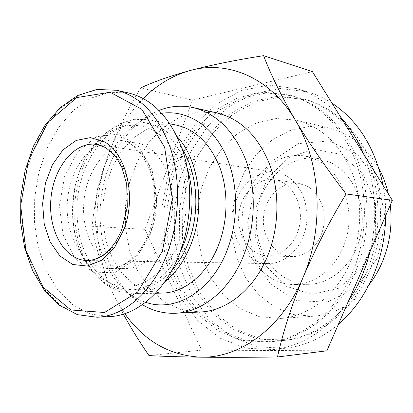 <?xml version="1.0" encoding="UTF-8"?>
<svg xmlns="http://www.w3.org/2000/svg" width="413" height="413" viewBox="0 0 413 413"><rect width="100%" height="100%" fill="white"/><g stroke="black" fill="none" stroke-linecap="round" stroke-linejoin="round"><path stroke-width="0.31" stroke-dasharray="2.06 1.55" d="M176.434 125.108L161.4 124.695L146.754 129.171L133.306 138.087L121.727 150.786L112.558 166.491L106.203 184.343L102.935 203.413L102.899 222.757L106.115 241.429L112.47 258.471L121.716 272.957L133.445 284.036L147.111 290.948L161.994 293.101M161.85 113.281C155.851 114.164 150.038 116.022 144.405 118.851C117.746 132.434 98.738 166.475 95.584 202.778C92.497 239.091 105.418 275.874 129.367 293.808C134.437 297.556 139.852 300.375 145.608 302.27M177.156 136.584C168.772 127.395 159.361 121.758 148.923 119.672L133.786 119.326L119.042 124.045L105.501 133.337L93.839 146.527L84.598 162.805L78.176 181.276L74.851 200.997L74.763 220.996L77.938 240.294L84.267 257.908L93.508 272.895L105.263 284.361L118.985 291.526L133.962 293.767C144.602 293.493 154.839 289.544 164.668 281.919M182.221 149.052C172.897 134.586 161.447 125.991 147.88 123.265L133.435 122.997C123.838 125.211 114.84 129.692 106.435 136.445C90.406 151.571 79.755 175.546 77.143 201.193C76.503 214.079 77.484 226.613 80.091 238.797C83.602 250.505 88.558 260.902 94.959 269.994C102.088 278.078 110.194 284.03 119.264 287.851L133.549 290.05C147.384 289.678 160.13 283.163 171.787 270.5M187.265 168.251C178.235 142.129 163.801 126.884 143.972 122.511C125.877 119.796 109.832 126.517 95.826 142.676C69.967 172.329 65.146 228.41 85.568 262.043C96.611 280.355 111.278 289.714 129.568 290.122C149.852 289.198 166.676 276.638 180.032 252.441M179.366 240.325C192.742 205.478 185.865 160.642 164.839 139.424C143.9 117.958 113.864 121.923 94.562 144.927C69.735 173.357 65.094 227.356 84.706 259.612C96.818 279.229 112.801 287.98 132.661 285.868C151.426 282.75 169.8 265.482 179.366 240.325M167.188 232.349C182.355 194.657 164.064 145.753 135.934 142.929C110.746 138.768 86.596 167.699 83.906 201.776C80.742 235.813 99.605 268.44 125.134 268.636C143.316 267.892 157.338 255.792 167.188 232.349M128.861 93.039L109.528 92.244L90.726 98.206L73.509 110.204L58.723 127.276L47.025 148.308L38.905 172.138L34.671 197.543L34.506 223.304L38.445 248.167L46.38 270.887L58.037 290.231L72.956 304.99L90.462 314.076L109.651 316.59M326.879 350.797L201.694 350.131L144.973 229.36L192.417 100.132L140.709 87.948C127.147 110.194 116.043 133.306 107.401 157.276C99.347 181.292 94.236 204.306 92.073 226.314C95.258 245.709 101.531 266.535 110.896 288.775C114.788 297.716 119.429 306.018 124.829 313.679M143.321 98.495C127.457 114.597 115.485 134.194 107.401 157.276C92.584 199.572 93.648 249.251 110.896 288.775M217.388 113.033L198.519 111.954L180.14 116.941L163.285 127.385L148.819 142.464L137.405 161.204L129.532 182.536L125.537 205.354L125.583 228.518L129.697 250.882L137.746 271.289L149.434 288.615L164.255 301.784L181.513 309.833L200.29 311.991M159.088 110.374L153.347 112.935C124.421 127.731 103.962 164.291 100.581 203.206C97.277 242.132 111.195 281.645 137.173 301.16L142.392 304.665M377.694 257.743L385.649 220.077L378.287 182.876L357.653 154.607L328.913 140.926L298.454 143.6L272.131 160.936L254.331 188.989L247.707 222.612L253.257 256.153L270.308 283.912L296.395 300.597L327.117 302.187L356.424 287.169L377.694 257.743M340.379 154.23L313.4 149.145L287.469 158.22L267.283 178.932L256.101 207.119L255.616 237.831L265.972 265.843L285.698 286.101L311.634 294.381L338.99 288.197L362.005 267.903L375.298 237.336L375.572 203.237L362.846 173.393L340.379 154.23M390.28 205.07L388.344 193.862M378.902 168.411C366.682 146.801 350.209 133.373 329.491 128.128L309.445 126.378L289.854 130.554L271.868 140.121L256.437 154.286L244.3 172.113L236.004 192.546L231.91 214.492L232.199 236.814L236.886 258.368L245.802 278.001L258.595 294.598L274.686 307.091L293.276 314.546L313.322 316.239C334.633 314.608 353.156 304.19 368.886 284.975M350.116 262.771C362.134 234.796 362.867 200.419 352.165 172.804C339.966 144.313 321.52 126.776 296.823 120.198L276.323 118.5L256.308 123.033L237.945 133.213L222.194 148.195L209.804 166.971L201.317 188.457L197.094 211.502L197.326 234.93L202.019 257.547L211.028 278.166L223.991 295.61L240.345 308.774L259.292 316.657L279.787 318.48C307.7 316.952 336.172 295.625 350.116 262.771M368.489 273.344C383.161 239.741 384.4 198.292 371.896 164.766C359.274 131.267 334.153 107.499 306.498 99.765L280.876 96.859L255.838 101.954L232.911 114.225L213.299 132.527L197.915 155.562L187.409 181.932L182.2 210.222L182.505 238.982L188.359 266.762L199.587 292.084L215.792 313.462L236.293 329.466L260.087 338.758L285.832 340.266C318.547 337.338 351.768 312.073 368.489 273.344M365.975 273.339C380.693 239.581 381.937 197.946 369.413 164.281C356.765 130.637 331.593 106.781 303.891 99.037L278.223 96.136L253.148 101.268L230.186 113.601L210.547 131.984L195.142 155.112L184.616 181.586L179.397 209.98L179.696 238.848L185.551 266.731L196.784 292.151L213 313.617L233.521 329.682L257.351 339.016L283.137 340.539C315.909 337.607 349.212 312.238 365.975 273.339M385.69 215.622C385.788 205.369 384.926 195.303 383.099 185.427M331.949 103.116C324.184 98.087 316.1 94.35 307.695 91.898L280.153 88.485L253.241 93.777L228.616 106.838L207.569 126.404L191.085 151.05L179.831 179.273L174.255 209.541L174.585 240.314L180.858 270.04L192.897 297.138L210.294 320.013L232.333 337.08L257.949 346.889L285.667 348.221C304.402 346.094 321.98 338.133 338.386 324.344M370.229 251.161C377.957 217.052 375.737 184.663 363.569 153.997M340.648 117.111C327.494 102.873 312.672 93.343 296.173 88.527L268.429 85.14L241.337 90.607L216.551 103.962L195.38 123.91L178.793 149L167.466 177.704L161.839 208.472L162.133 239.752L168.401 269.963L180.466 297.515L197.92 320.787L220.062 338.17L245.823 348.18L273.742 349.574C302.925 346.042 327.937 329.672 348.784 300.457M354.829 273.308C369.718 238.89 371.013 196.412 358.386 162.118C345.64 127.844 320.245 103.611 292.332 95.811L266.478 92.935L241.233 98.232L218.126 110.834L198.364 129.579L182.866 153.12L172.267 180.047L166.997 208.916L167.27 238.26L173.114 266.597L184.374 292.44L200.646 314.283L221.26 330.643L245.229 340.167L271.202 341.747C304.216 338.799 337.855 312.977 354.829 273.308M352.191 273.303C367.126 238.729 368.432 196.051 355.784 161.607C343.012 127.189 317.566 102.863 289.606 95.047L263.706 92.176L238.425 97.514L215.281 110.183L195.499 129.011L179.975 152.655L169.361 179.686L164.08 208.663L164.343 238.12L170.187 266.566L181.446 292.512L197.734 314.438L218.374 330.87L242.374 340.441L268.383 342.031C301.454 339.078 335.175 313.152 352.191 273.303M192.417 100.132L312.383 71.63M148.964 355.562L201.694 350.131M92.073 226.314L144.973 229.36M330.952 162.691L319.213 158.747C288.666 152.97 259.307 181.865 256.638 216.619C253.339 251.321 277.34 284.8 308.423 284.32C332.212 284.185 355.603 262.441 361.055 233.226C366.672 204.053 353.022 173.357 330.952 162.691M317.37 160.167L305.517 156.16C274.671 150.337 245.059 179.908 242.328 215.39C238.962 250.82 263.102 285.006 294.484 284.531C318.506 284.407 342.191 262.162 347.741 232.261C353.451 202.401 339.667 171.018 317.37 160.167M306.797 186.031L298.423 183.289C281.465 180.775 265.105 197.228 263.54 217.212C261.672 237.17 274.986 256.174 292.125 256.587C306.033 257.087 319.827 244.702 323.348 227.775C326.967 210.878 319.559 192.644 306.797 186.031M282.714 182.623L274.217 179.805C256.994 177.249 240.381 194.363 238.76 215.08C236.825 235.777 250.273 255.471 267.676 255.895C281.8 256.406 295.853 243.531 299.466 225.937C303.183 208.374 295.672 189.443 282.714 182.623M285.564 175.53L275.879 172.293C255.017 168.984 234.925 189.644 232.973 214.584C230.64 239.488 246.912 263.282 268.037 263.577C284.913 264.005 301.691 248.461 305.919 227.305C310.261 206.18 301.098 183.573 285.564 175.53M150.988 231.45C166.279 192.943 147.957 143.037 119.744 140.25C94.489 136.084 70.272 165.644 67.526 200.367C64.309 235.054 83.127 268.305 108.722 268.512C126.967 267.753 141.05 255.399 150.988 231.45M150.657 233.779L156.697 201.513L152.103 169.826L138.128 145.784L118.185 134.199L96.657 136.657L77.727 151.824L64.64 176.299L59.457 205.545L62.993 234.548L74.799 258.244L93.095 272.095L114.737 272.792L135.454 259.312L150.657 233.779M116.605 90.271L97.241 89.518L78.413 95.625L61.17 107.845L46.359 125.191L34.646 146.543L26.494 170.714L22.235 196.474L22.039 222.586L25.942 247.795L33.845 270.835L45.476 290.453L60.381 305.429L77.892 314.66L97.101 317.225M268.037 263.577L86.916 260.526C104.825 261.047 123.219 241.073 128.164 213.857C133.239 186.681 123.663 157.921 107.168 148.205L102.13 145.768L96.895 144.4L275.879 172.293M169.996 123.838L148.923 119.672M155.438 293.261L133.962 293.767M147.88 123.265L143.972 122.511M133.549 290.05L129.568 290.122M84.706 259.612L85.568 262.043M94.562 144.927L95.826 142.676M135.934 142.929L119.744 140.25C132.088 142.057 142.18 152.149 150.012 170.533C156.635 190.445 156.351 210.971 149.165 232.111C140.399 256.22 122.413 269.235 108.722 268.512L125.134 268.636M129.367 293.808L137.173 301.16M144.405 118.851L153.347 112.935M329.491 128.128L296.823 120.198M313.322 316.239L279.787 318.48M306.498 99.765L303.891 99.037M285.832 340.266L283.137 340.539M307.695 91.898L296.173 88.527M285.667 348.221L273.742 349.574M292.332 95.811L289.606 95.047M271.202 341.747L268.383 342.031M319.213 158.747L305.517 156.16M308.423 284.32L294.484 284.531M298.423 183.289L274.217 179.805M292.125 256.587L267.676 255.895"/><path stroke-width="0.62" d="M155.438 293.261L161.994 293.101C184.177 292.905 207.347 274.242 218.513 245.152C227.94 220.934 228.466 191.302 220 167.915C210.325 143.781 195.808 129.512 176.434 125.108L169.996 123.838M145.608 302.27C174.735 312.662 211.203 291.841 227.021 250.541C239.442 219.035 238.198 179.557 224.249 151.757C210.258 123.941 185.463 109.827 161.85 113.281M164.668 281.919C175.917 272.921 184.735 260.288 191.111 244.016C205.576 207.62 198.916 159.836 177.156 136.584M171.787 270.5C178.679 262.73 184.25 253.334 188.498 242.312C200.372 212.008 197.548 173.006 182.221 149.052M180.032 252.441L184.596 242.142C193.485 217.357 194.378 192.726 187.265 168.251M97.101 317.225L109.651 316.59C136.796 315.646 165.463 291.361 179.743 253.21C191.947 221.032 192.995 181.452 182.634 150.275C170.755 118.17 152.831 99.089 128.861 93.039L116.605 90.271L96.823 89.445L77.644 95.511L60.148 107.7L45.172 125.015L33.339 146.357L25.116 170.554L20.826 196.356L20.65 222.514L24.625 247.754L32.642 270.804L44.449 290.422L59.606 305.413L77.468 314.665L97.101 317.225C124.292 316.286 153.084 291.64 167.461 252.859C179.753 220.155 180.848 179.913 170.476 148.257C158.582 115.666 140.626 96.337 116.605 90.271M124.086 229.158C136.507 196.624 126.404 153.801 104.711 142.015L90.576 137.612L76.152 140.435L63.003 149.873L52.441 164.684L45.435 183.227L42.611 203.624L44.232 223.877L50.19 241.982L59.983 256.06L72.729 264.48L87.153 266.06L101.665 260.293L114.535 247.552L124.086 229.158M121.35 310.406C129.429 325.527 138.634 340.575 148.964 355.562C162.03 356.336 179.325 356.878 200.847 357.178C222.999 357.421 248.538 357.359 277.469 356.987C282.967 332.274 291.495 305.759 303.049 277.453C315.176 249.075 329.528 221.244 346.115 193.95C326.564 168.581 309.611 143.93 295.249 119.997C281.459 96.286 270.907 74.841 263.592 55.672C235.885 59.999 211.435 64.934 190.243 70.489C169.686 76.162 153.177 81.981 140.709 87.948M124.829 313.679C144.276 341.071 169.619 355.572 200.847 357.178C239.679 358.319 282.156 328.118 303.049 277.453C324.618 227.393 320.916 161.994 295.249 119.997C270.092 77.159 227.269 60.055 190.243 70.489C172.773 75.367 157.131 84.701 143.321 98.495M142.392 304.665C152.655 310.865 163.718 313.725 175.577 313.245L200.29 311.991C226.773 311.01 254.238 289.384 267.686 255.73C279.188 227.326 279.937 192.448 269.787 164.725C258.192 136.135 240.727 118.908 217.388 113.033L193.248 107.581C181.643 105.083 170.259 106.012 159.088 110.374M175.577 313.245C202.298 312.269 230.144 289.916 243.835 255.048C255.549 225.622 256.375 189.469 246.143 160.807C234.439 131.257 216.81 113.513 193.248 107.581M368.886 284.975C373.951 278.491 378.225 271.31 381.71 263.422C389.696 244.888 392.551 225.441 390.28 205.07M388.344 193.862C386.248 184.745 383.104 176.258 378.902 168.411M338.386 324.344C352.635 312.052 364.034 296.322 372.598 277.159C380.998 257.846 385.36 237.33 385.69 215.622M383.099 185.427C375.262 148.086 358.21 120.648 331.949 103.116M348.784 300.457L355.608 289.25L361.514 277.206L366.408 264.459L370.229 251.161M363.569 153.997C357.673 139.775 350.033 127.483 340.648 117.111M263.592 55.672L312.383 71.63L392.35 200.31L326.879 350.797L277.469 356.987M346.115 193.95L392.35 200.31M162.381 251.249L172.288 198.746L164.648 147.358L141.871 109.342L110.126 92.244L76.741 97.587L48.037 122.217L28.482 160.394L20.696 205.359L25.735 250.02L43.174 287.205L70.866 309.957L104.515 312.491L137.596 292.074L162.381 251.249M96.895 144.4C74.732 140.931 53.396 167.58 50.907 198.942C48.011 230.263 64.485 260.164 86.916 260.526C92.435 260.562 98.268 258.471 104.422 254.243C108.469 250.897 112.274 246.664 115.836 241.533L121.479 230.619L127.323 206.959L126.698 184.177L121.974 167.632L116.791 158.205L114.194 154.834L105.785 147.637L96.895 144.4"/></g></svg>
